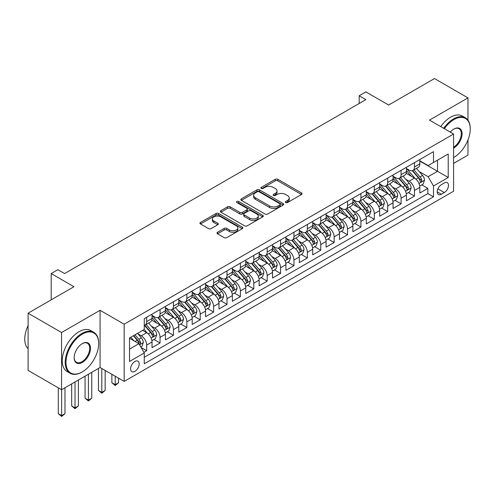 <?xml version="1.0" encoding="UTF-8"?>
<svg xmlns="http://www.w3.org/2000/svg" width="495" height="495" viewBox="0 0 495 495"><rect width="100%" height="100%" fill="white"/><g stroke="black" fill="none" stroke-linecap="round" stroke-linejoin="round"><path stroke-width="0.74" d="M285.702 202.548A1.299 0.749 0 0 0 287.539 202.548L301.505 194.486A1.856 1.07 0 0 0 302.049 193.724A1.856 1.07 0 0 0 301.505 192.963L277.85 179.308A1.856 1.07 0 0 0 275.22 179.308L261.255 187.37A1.299 0.749 0 0 0 260.871 187.902A1.299 0.749 0 0 0 261.255 188.434A1.299 0.749 0 0 0 263.093 188.434L264.899 187.388A5.946 3.434 0 0 1 273.314 187.388L275.282 188.527A5.946 3.434 0 0 1 277.027 190.952A5.946 3.434 0 0 1 275.282 193.384L273.475 194.43A1.299 0.749 0 0 0 273.098 194.956A1.299 0.749 0 0 0 273.475 195.488A1.299 0.749 0 0 0 275.319 195.488L277.126 194.448A5.946 3.434 0 0 1 285.535 194.448L287.508 195.587A5.946 3.434 0 0 1 289.247 198.012A5.946 3.434 0 0 1 287.508 200.444L285.702 201.484A1.299 0.749 0 0 0 285.318 202.016A1.299 0.749 0 0 0 285.702 202.548L285.702 201.484M134.888 371.368A6.058 3.496 120 0 0 138.847 366.028A6.058 3.496 120 0 0 137.913 361.171A6.058 3.496 120 0 0 134.888 361.474A6.058 3.496 120 0 0 130.928 366.814A6.058 3.496 120 0 0 131.856 371.671A6.058 3.496 120 0 0 134.888 371.368M217.515 232.273A1.856 1.07 0 0 0 216.971 233.034A1.856 1.07 0 0 0 217.515 233.795L224.155 237.625A1.856 1.07 0 0 0 226.784 237.625L242.296 228.671A1.856 1.07 0 0 0 242.841 227.91A1.856 1.07 0 0 0 242.296 227.149L218.635 213.494A1.856 1.07 0 0 0 216.006 213.494L200.5 222.447A1.856 1.07 0 0 0 199.955 223.208A1.856 1.07 0 0 0 200.5 223.963L208.513 228.591A1.856 1.07 0 0 0 211.142 228.591L217.781 224.761A1.856 1.07 0 0 0 218.326 224.006A1.856 1.07 0 0 0 217.781 223.245L213.803 220.949A4.975 2.871 0 0 1 212.349 218.92A4.975 2.871 0 0 1 215.418 216.266A4.975 2.871 0 0 1 220.838 216.89L236.412 225.881A4.975 2.871 0 0 1 237.866 227.91A4.975 2.871 0 0 1 234.797 230.565A4.975 2.871 0 0 1 229.383 229.94L226.784 228.442A1.856 1.07 0 0 0 224.155 228.442L217.515 232.273L217.515 233.795M467.973 120.161L467.973 97.886L434.499 78.556L388.637 105.039L365.873 91.897L359.178 95.758L365.873 99.625L64.585 273.574L57.89 269.707L51.195 273.574L51.195 299.859M61.572 332.522L61.572 389.726L100.07 367.5L100.07 310.291L61.572 332.522L28.097 313.193L73.959 286.716L51.195 273.574M100.07 310.291L124.177 324.206L453.581 134.027L453.581 191.237L124.177 381.416L124.177 324.206M467.973 97.886L429.474 120.112L453.581 134.027M265.029 214.026A1.856 1.07 0 0 0 267.659 214.026L283.171 205.072A1.856 1.07 0 0 0 283.715 204.311A1.856 1.07 0 0 0 283.171 203.55L259.51 189.894A1.856 1.07 0 0 0 256.88 189.894L241.374 198.848A1.856 1.07 0 0 0 240.83 199.609A1.856 1.07 0 0 0 241.374 200.364L265.029 214.026M237.359 202.826A1.299 0.749 0 0 1 238.677 203.012L262.709 216.884L247.222 225.825A1.856 1.07 0 0 1 244.592 225.825L220.937 212.163L220.937 210.647A1.856 1.07 0 0 0 220.393 211.408A1.856 1.07 0 0 0 220.937 212.163M220.937 210.647L227.57 206.817A1.856 1.07 0 0 1 230.2 206.817L239.797 212.355A1.856 1.07 0 0 0 242.426 212.355L246.826 209.812A1.856 1.07 0 0 0 247.37 209.051A1.856 1.07 0 0 0 246.826 208.296L236.839 202.529A1.299 0.749 0 0 1 236.455 201.997A1.299 0.749 0 0 1 237.26 201.304A1.299 0.749 0 0 1 238.677 201.465L262.734 215.35A1.856 1.07 0 0 1 263.278 216.111A1.856 1.07 0 0 1 262.734 216.872L262.734 215.35M61.572 389.726L28.097 370.402L28.097 313.193M453.581 163.406L467.973 155.096L467.973 139.961M143.89 352.329L146.668 350.726L141.112 347.521M137.95 333.865L141.316 335.808A7.574 4.375 60 0 1 146.668 345.083L152.027 341.989L152.027 347.632L160.058 342.998L153.97 339.477M151.34 326.131L154.706 328.074A7.574 4.375 60 0 1 160.058 337.355L165.417 334.261L165.417 339.904L173.448 335.264L167.36 331.749M164.73 318.403L168.096 320.345A7.574 4.375 60 0 1 173.448 329.621L178.806 326.527L178.806 332.17L186.844 327.535L180.749 324.015M178.126 310.674L181.486 312.611A7.574 4.375 60 0 1 186.844 321.892L192.196 318.799L192.196 324.442L200.234 319.801L194.139 316.286M191.516 302.94L194.875 304.883A7.574 4.375 60 0 1 200.234 314.158L205.586 311.064L205.586 316.713L213.623 312.073L207.529 308.552M204.905 295.212L208.265 297.149A7.574 4.375 60 0 1 213.623 306.43L218.976 303.336L218.976 308.979L227.013 304.338L220.919 300.824M218.295 287.477L221.655 289.42A7.574 4.375 60 0 1 227.013 298.695L232.372 295.608L232.372 301.251L240.403 296.61L234.308 293.089M231.685 279.749L235.045 281.692A7.574 4.375 60 0 1 240.403 290.967L245.761 287.873L245.761 293.516L253.793 288.882L247.698 285.361M245.075 272.015L248.434 273.958A7.574 4.375 60 0 1 253.793 283.233L259.151 280.145L259.151 285.788L267.182 281.148L261.094 277.633M258.464 264.287L261.83 266.23A7.574 4.375 60 0 1 267.182 275.505L272.541 272.411L272.541 278.054L280.572 273.419L274.484 269.899M271.854 256.558L275.22 258.495A7.574 4.375 60 0 1 280.572 267.776L285.931 264.683L285.931 270.326L293.962 265.685L287.873 262.171M285.244 248.824L288.61 250.767A7.574 4.375 60 0 1 293.962 260.042L299.32 256.948L299.32 262.591L307.358 257.957L301.263 254.436M298.64 241.096L302 243.033A7.574 4.375 60 0 1 307.358 252.314L312.71 249.22L312.71 254.863L320.748 250.222L314.653 246.708M312.029 233.362L315.389 235.304A7.574 4.375 60 0 1 320.748 244.579L326.1 241.486L326.1 247.135L334.137 242.494L328.043 238.974M325.419 225.633L328.779 227.57A7.574 4.375 60 0 1 334.137 236.851L339.49 233.758L339.49 239.401L347.527 234.76L341.432 231.245M338.809 217.899L342.169 219.842A7.574 4.375 60 0 1 347.527 229.117L352.886 226.029L352.886 231.672L360.917 227.032L354.822 223.517M352.199 210.171L355.558 212.114A7.574 4.375 60 0 1 360.917 221.389L366.275 218.295L366.275 223.938L374.307 219.304L368.212 215.783M365.588 202.436L368.948 204.379A7.574 4.375 60 0 1 374.307 213.654L379.665 210.567L379.665 216.21L387.696 211.569L381.608 208.055M378.978 194.708L382.344 196.651A7.574 4.375 60 0 1 387.696 205.926L393.055 202.832L393.055 208.475L401.086 203.841L394.998 200.32M392.368 186.98L395.734 188.917A7.574 4.375 60 0 1 401.086 198.198L406.445 195.104L406.445 200.747L414.476 196.107L414.476 190.464A7.574 4.375 -120 0 0 409.124 181.189L405.758 179.246M408.387 192.592L414.476 196.107M152.027 341.989A7.574 4.375 -120 0 0 146.668 332.714L142.653 330.394M165.417 334.261A7.574 4.375 -120 0 0 160.058 324.98L151.779 320.203M178.806 326.527A7.574 4.375 -120 0 0 173.448 317.252L165.169 312.469M192.196 318.799A7.574 4.375 -120 0 0 186.844 309.524L178.559 304.741M205.586 311.064A7.574 4.375 -120 0 0 200.234 301.789L191.949 297.006M218.976 303.336A7.574 4.375 -120 0 0 213.623 294.061L205.338 289.278M232.372 295.608A7.574 4.375 -120 0 0 227.013 286.327L218.734 281.55M245.761 287.873A7.574 4.375 -120 0 0 240.403 278.598L232.124 273.815M259.151 280.145A7.574 4.375 -120 0 0 253.793 270.864L245.514 266.087M272.541 272.411A7.574 4.375 -120 0 0 267.182 263.136L258.904 258.353M285.931 264.683A7.574 4.375 -120 0 0 280.572 255.401L272.293 250.625M299.32 256.948A7.574 4.375 -120 0 0 293.962 247.673L285.683 242.89M312.71 249.22A7.574 4.375 -120 0 0 307.358 239.945L299.073 235.162M326.1 241.486A7.574 4.375 -120 0 0 320.748 232.211L312.463 227.428M339.49 233.758A7.574 4.375 -120 0 0 334.137 224.483L325.852 219.7M352.886 226.029A7.574 4.375 -120 0 0 347.527 216.748L339.248 211.971M366.275 218.295A7.574 4.375 -120 0 0 360.917 209.02L352.638 204.237M379.665 210.567A7.574 4.375 -120 0 0 374.307 201.286L366.028 196.509M393.055 202.832A7.574 4.375 -120 0 0 387.696 193.557L379.418 188.774M406.445 195.104A7.574 4.375 -120 0 0 401.086 185.829L392.807 181.046M444.337 182.964L441.392 184.666A5.872 3.391 120 0 0 437.561 189.839A5.872 3.391 120 0 0 438.459 194.541A5.872 3.391 120 0 0 441.392 194.25L444.337 192.555A5.872 3.391 120 0 0 448.173 187.382A5.872 3.391 120 0 0 447.276 182.674A5.872 3.391 120 0 0 444.337 182.964M129.529 349.105L138.903 343.691L144.262 352.966L144.262 363.794L433.496 196.806L433.496 185.984L428.138 176.703L419.154 171.518M144.262 352.966L129.529 361.474L129.529 337.967L144.262 329.466L144.262 318.644L433.496 151.656L433.496 162.478L448.223 153.976L448.223 177.476L433.496 185.984M152.027 315.395L154.706 316.942A7.574 4.375 60 0 0 158.493 317.32L163.845 314.226A7.574 4.375 -120 0 0 165.417 310.755L165.417 306.43M165.417 307.667L168.096 309.214A7.574 4.375 60 0 0 171.883 309.585L177.241 306.492A7.574 4.375 -120 0 0 178.806 303.027L178.806 298.695M178.806 299.933L181.486 301.48A7.574 4.375 60 0 0 185.272 301.857L190.631 298.763A7.574 4.375 -120 0 0 192.196 295.298L192.196 290.967M192.196 292.205L194.875 293.752A7.574 4.375 60 0 0 198.662 294.123L204.02 291.029A7.574 4.375 -120 0 0 205.586 287.564L205.586 283.233M205.586 284.47L208.265 286.017A7.574 4.375 60 0 0 212.052 286.395L217.41 283.301A7.574 4.375 -120 0 0 218.976 279.836L218.976 275.505M218.976 276.742L221.655 278.289A7.574 4.375 60 0 0 225.442 278.66L230.8 275.573A7.574 4.375 -120 0 0 232.372 272.101L232.372 267.77M232.372 269.008L235.045 270.555A7.574 4.375 60 0 0 238.831 270.932L244.19 267.838A7.574 4.375 -120 0 0 245.761 264.373L245.761 260.042M245.761 261.28L248.434 262.826A7.574 4.375 60 0 0 252.227 263.204L257.579 260.11A7.574 4.375 -120 0 0 259.151 256.639L259.151 252.314M259.151 253.551L261.83 255.092A7.574 4.375 60 0 0 265.617 255.47L270.969 252.376A7.574 4.375 -120 0 0 272.541 248.911L272.541 244.579M272.541 245.817L275.22 247.364A7.574 4.375 60 0 0 279.007 247.741L284.359 244.648A7.574 4.375 -120 0 0 285.931 241.176L285.931 236.851M285.931 238.089L288.61 239.636A7.574 4.375 60 0 0 292.397 240.007L297.755 236.913A7.574 4.375 -120 0 0 299.32 233.448L299.32 229.117M299.32 230.354L302 231.901A7.574 4.375 60 0 0 305.786 232.279L311.145 229.185A7.574 4.375 -120 0 0 312.71 225.72L312.71 221.389M312.71 222.626L315.389 224.173A7.574 4.375 60 0 0 319.176 224.544L324.534 221.457A7.574 4.375 -120 0 0 326.1 217.986L326.1 213.654M326.1 214.892L328.779 216.439A7.574 4.375 60 0 0 332.566 216.816L337.924 213.722A7.574 4.375 -120 0 0 339.49 210.257L339.49 205.926M339.49 207.164L342.169 208.711A7.574 4.375 60 0 0 345.956 209.082L351.314 205.994A7.574 4.375 -120 0 0 352.886 202.523L352.886 198.198M352.886 199.429L355.558 200.976A7.574 4.375 60 0 0 359.345 201.354L364.704 198.26A7.574 4.375 -120 0 0 366.275 194.795L366.275 190.464M366.275 191.701L368.948 193.248A7.574 4.375 60 0 0 372.741 193.625L378.093 190.532A7.574 4.375 -120 0 0 379.665 187.06L379.665 182.735M379.665 183.973L382.344 185.514A7.574 4.375 60 0 0 386.131 185.891L391.483 182.797A7.574 4.375 -120 0 0 393.055 179.332L393.055 175.001M393.055 176.239L395.734 177.785A7.574 4.375 60 0 0 399.521 178.163L404.873 175.069A7.574 4.375 -120 0 0 406.445 171.598L406.445 167.273M144.262 357.297L427.872 193.557L427.872 188.378L419.834 193.019L419.834 187.37A7.574 4.375 -120 0 0 414.476 178.095L406.197 173.312M406.445 168.51L409.124 170.057A7.574 4.375 -120 0 0 412.91 170.429A7.574 4.375 -120 0 0 414.476 166.963L414.476 162.632M412.91 170.429L418.269 167.335A7.574 4.375 -120 0 0 419.834 163.87L419.834 159.538M146.668 317.252L146.668 321.583A7.574 4.375 60 0 1 145.103 325.048A7.574 4.375 60 0 1 144.262 325.357M145.103 325.048L150.455 321.954A7.574 4.375 -120 0 0 152.027 318.489L152.027 314.158M160.058 309.517L160.058 313.849A7.574 4.375 60 0 1 158.493 317.32M173.448 301.789L173.448 306.12A7.574 4.375 60 0 1 171.883 309.585M186.844 294.061L186.844 298.386A7.574 4.375 60 0 1 185.272 301.857M200.234 286.327L200.234 290.658A7.574 4.375 60 0 1 198.662 294.123M213.623 278.598L213.623 282.923A7.574 4.375 60 0 1 212.052 286.395M227.013 270.864L227.013 275.195A7.574 4.375 60 0 1 225.442 278.66M240.403 263.136L240.403 267.467A7.574 4.375 60 0 1 238.831 270.932M253.793 255.401L253.793 259.733A7.574 4.375 60 0 1 252.227 263.204M267.182 247.673L267.182 252.004A7.574 4.375 60 0 1 265.617 255.47M280.572 239.945L280.572 244.27A7.574 4.375 60 0 1 279.007 247.741M293.962 232.211L293.962 236.542A7.574 4.375 60 0 1 292.397 240.007M307.358 224.483L307.358 228.808A7.574 4.375 60 0 1 305.786 232.279M320.748 216.748L320.748 221.079A7.574 4.375 60 0 1 319.176 224.544M334.137 209.02L334.137 213.345A7.574 4.375 60 0 1 332.566 216.816M347.527 201.286L347.527 205.617A7.574 4.375 60 0 1 345.956 209.082M360.917 193.557L360.917 197.889A7.574 4.375 60 0 1 359.345 201.354M374.307 185.823L374.307 190.154A7.574 4.375 60 0 1 372.741 193.625M387.696 178.095L387.696 182.426A7.574 4.375 60 0 1 386.131 185.891M401.086 170.367L401.086 174.692A7.574 4.375 60 0 1 399.521 178.163M401.086 198.198L401.086 203.841M387.696 205.926L387.696 211.569M374.307 213.654L374.307 219.304M360.917 221.389L360.917 227.032M347.527 229.117L347.527 234.76M334.137 236.851L334.137 242.494M320.748 244.579L320.748 250.222M307.358 252.314L307.358 257.957M293.962 260.042L293.962 265.685M280.572 267.776L280.572 273.419M267.182 275.505L267.182 281.148M253.793 283.233L253.793 288.882M240.403 290.967L240.403 296.61M227.013 298.695L227.013 304.338M213.623 306.43L213.623 312.073M200.234 314.158L200.234 319.801M186.844 321.892L186.844 327.535M173.448 329.621L173.448 335.264M160.058 337.355L160.058 342.998M146.668 345.083L146.668 350.726M138.903 343.691L129.529 338.277M428.138 176.703L437.512 171.295L437.512 160.157L448.223 153.976M419.834 161.085L448.223 177.476M419.834 160.776L428.138 165.571L433.496 162.478M100.07 367.5L124.177 381.416M359.178 95.758L359.178 103.492M421.777 184.858L427.872 188.378M427.872 193.557L433.496 196.806M286.221 202.733L287.508 201.985A5.946 3.434 0 0 0 289.247 199.559L289.247 198.012M277.027 190.952L277.027 192.499A5.946 3.434 0 0 1 275.282 194.931L273.995 195.674M301.48 194.498L277.85 180.854A1.856 1.07 0 0 0 275.22 180.854L261.775 188.614M283.146 205.085L259.51 191.441A1.856 1.07 0 0 0 256.88 191.441L241.399 200.382M279.885 204.843A1.299 0.749 0 0 0 280.263 204.311A1.299 0.749 0 0 0 279.885 203.779L259.12 191.788A1.299 0.749 0 0 0 257.276 191.788L255.371 192.889A5.946 3.434 0 0 0 253.632 195.321A5.946 3.434 0 0 0 255.371 197.746L269.565 205.945A5.946 3.434 0 0 0 277.98 205.945L279.885 204.843L279.885 206.39A1.299 0.749 0 0 0 280.263 205.858L280.263 204.311M253.632 195.321L253.632 196.868A5.946 3.434 0 0 0 255.371 199.293L255.371 197.746M279.885 206.39L277.98 207.492A5.946 3.434 0 0 1 269.565 207.492L255.371 199.293M220.962 212.182L227.57 208.364L227.57 206.817M247.37 209.051L247.37 210.598A1.856 1.07 0 0 1 246.826 211.359L242.426 213.902A1.856 1.07 0 0 1 239.797 213.902L230.2 208.364A1.856 1.07 0 0 0 227.57 208.364M249.752 218.103A4.975 2.871 0 0 0 255.172 218.728A4.975 2.871 0 0 0 258.242 216.074A4.975 2.871 0 0 0 256.787 214.044L251.299 210.876A1.856 1.07 0 0 0 248.669 210.876L244.264 213.419A1.856 1.07 0 0 0 243.719 214.174A1.856 1.07 0 0 0 244.264 214.935L249.752 218.103L249.752 219.65A4.975 2.871 0 0 0 255.172 220.269A4.975 2.871 0 0 0 258.242 217.621L258.242 216.074M243.719 214.174L243.719 215.721A1.856 1.07 0 0 0 244.264 216.482L244.264 214.935M249.752 219.65L244.264 216.482M237.866 227.91L237.866 229.457A4.975 2.871 0 0 1 234.797 232.112A4.975 2.871 0 0 1 229.383 231.487L226.784 229.989A1.856 1.07 0 0 0 224.155 229.989L217.54 233.807M212.349 218.92L212.349 220.467A4.975 2.871 0 0 0 213.803 222.496L213.803 220.949M217.781 223.245L217.781 224.761L213.803 222.496M242.272 228.684L218.635 215.04A1.856 1.07 0 0 0 216.006 215.04L200.524 223.981M419.723 186.046L423.182 184.047L424.518 180.18A5.018 2.896 -120 0 0 422.569 175.471L416.45 168.387M415.225 178.584L407.967 170.187A14.485 8.366 -120 0 0 406.445 168.591M411.246 176.226L407.187 171.53A12.022 6.942 -120 0 0 406.445 170.719M412.23 170.701L418.417 177.866A5.018 2.896 60 0 1 420.206 181.325L420.571 181.919L421.251 181.826L421.814 180.397A5.018 2.896 -120 0 0 420.02 176.938L413.907 169.853M412.589 170.583L419.24 178.287A2.555 1.479 60 0 1 419.884 179.283L421.814 180.397M453.581 157.534L453.915 157.336L453.581 157.534A23.104 13.34 120 0 0 453.915 157.336L453.915 157.336A23.104 13.34 120 0 0 470.25 129.04A23.104 13.34 120 0 0 453.915 119.611A23.104 13.34 120 0 0 444.349 128.7M443.662 128.304A23.673 13.668 -60 0 1 453.513 118.918A23.673 13.668 -60 0 1 465.35 117.742A23.673 13.668 -60 0 1 470.25 128.576A23.673 13.668 -60 0 1 470.25 128.811M450.283 132.122A11.552 6.67 -60 0 1 453.915 129.04A11.552 6.67 -60 0 1 462.082 133.761A11.552 6.67 -60 0 1 453.915 147.906A11.552 6.67 -60 0 1 453.581 148.092M440.717 126.602A23.673 13.668 -60 0 1 450.568 117.216A23.673 13.668 -60 0 1 462.404 116.04L465.35 117.742M453.581 147.17A10.983 6.342 120 0 0 460.703 137.486A10.983 6.342 120 0 0 459.001 128.731A10.983 6.342 120 0 0 453.711 129.164M81.929 372.104L82.331 371.869A23.104 13.34 120 0 0 98.666 343.573A23.104 13.34 120 0 0 82.331 334.144A23.104 13.34 120 0 0 65.99 362.439A23.104 13.34 120 0 0 82.331 371.869L81.929 372.104A23.673 13.668 -60 0 1 70.092 373.273A23.673 13.668 -60 0 1 66.466 354.309A23.673 13.668 -60 0 1 81.929 333.444A23.673 13.668 -60 0 1 93.765 332.275A23.673 13.668 -60 0 1 98.666 343.109A23.673 13.668 -60 0 1 98.666 343.344M82.331 362.439A11.552 6.67 -60 0 1 74.163 357.724A11.552 6.67 -60 0 1 82.331 343.573L82.331 343.573A11.552 6.67 -60 0 1 90.498 348.288A11.552 6.67 -60 0 1 82.331 362.439M74.163 357.489A10.983 6.342 120 0 0 76.434 362.284A10.983 6.342 120 0 0 81.929 361.74A10.983 6.342 120 0 0 89.1 352.063A10.983 6.342 120 0 0 87.417 343.264A10.983 6.342 120 0 0 82.127 343.697M70.092 373.273L67.147 371.572A23.673 13.668 -60 0 1 63.515 352.607A23.673 13.668 -60 0 1 78.983 331.749A23.673 13.668 -60 0 1 90.814 330.573L93.765 332.275M28.097 348.752A23.673 13.668 -60 0 1 28.097 325.561M406.333 193.774L409.792 191.782L411.128 187.914A5.018 2.896 -120 0 0 409.179 183.2L403.06 176.115M401.835 186.318L394.577 177.915A14.485 8.366 -120 0 0 393.055 176.325M397.856 183.961L393.797 179.258A12.022 6.942 -120 0 0 393.055 178.454M398.84 178.435L405.028 185.6A5.018 2.896 60 0 1 406.816 189.053L407.181 189.647L407.855 189.554L408.425 188.125A5.018 2.896 -120 0 0 406.63 184.672L400.517 177.587M399.199 178.318L405.851 186.015A2.555 1.479 60 0 1 406.494 187.017L408.425 188.125M392.943 201.508L396.402 199.51L397.739 195.643A5.018 2.896 -120 0 0 395.783 190.934L389.67 183.849M388.445 194.046L381.187 185.644A14.485 8.366 -120 0 0 379.665 184.053M384.46 191.689L380.407 186.992A12.022 6.942 -120 0 0 379.665 186.182M385.444 186.163L391.638 193.328A5.018 2.896 60 0 1 393.426 196.787L393.791 197.381L394.466 197.282L395.029 195.859A5.018 2.896 -120 0 0 393.24 192.4L387.121 185.316M385.809 186.046L392.461 193.743A2.555 1.479 60 0 1 393.104 194.745L395.029 195.859M379.554 209.237L383.012 207.238L384.349 203.377A5.018 2.896 -120 0 0 382.394 198.662L376.28 191.577M375.049 201.781L367.797 193.378A14.485 8.366 -120 0 0 366.275 191.782M371.071 199.423L367.012 194.721A12.022 6.942 -120 0 0 366.275 193.916M372.054 193.898L378.242 201.063A5.018 2.896 60 0 1 380.036 204.515L380.401 205.109L381.076 205.017L381.639 203.587A5.018 2.896 -120 0 0 379.851 200.135L373.731 193.05M372.419 193.78L379.071 201.477A2.555 1.479 60 0 1 379.714 202.474L381.639 203.587M366.158 216.971L369.623 214.972L370.959 211.105A5.018 2.896 -120 0 0 369.004 206.396L362.885 199.312M361.659 209.509L354.408 201.106A14.485 8.366 -120 0 0 352.886 199.516M357.681 207.151L353.622 202.455A12.022 6.942 -120 0 0 352.886 201.644M358.665 201.626L364.852 208.791A5.018 2.896 60 0 1 366.64 212.25L367.005 212.844L367.686 212.745L368.249 211.322A5.018 2.896 -120 0 0 366.461 207.863L360.341 200.778M359.03 201.508L365.681 209.206A2.555 1.479 60 0 1 366.325 210.208L368.249 211.322M352.768 224.699L356.233 222.701L357.569 218.84A5.018 2.896 -120 0 0 355.614 214.125L349.495 207.04M348.27 217.237L341.018 208.84A14.485 8.366 -120 0 0 339.49 207.244M344.291 214.879L340.232 210.183A12.022 6.942 -120 0 0 339.49 209.373M345.275 209.354L351.462 216.519A5.018 2.896 60 0 1 353.251 219.978L353.616 220.572L354.296 220.479L354.859 219.05A5.018 2.896 -120 0 0 353.071 215.591L346.952 208.513M345.64 209.243L352.292 216.94A2.555 1.479 60 0 1 352.935 217.936L354.859 219.05M339.378 232.433L342.837 230.435L344.18 226.568A5.018 2.896 -120 0 0 342.224 221.853L336.105 214.774M334.88 224.971L327.622 216.569A14.485 8.366 -120 0 0 326.1 214.978M330.901 222.614L326.842 217.911A12.022 6.942 -120 0 0 326.1 217.107M331.885 217.088L338.073 224.254A5.018 2.896 60 0 1 339.861 227.712L340.226 228.306L340.907 228.207L341.47 226.784A5.018 2.896 -120 0 0 339.681 223.325L333.562 216.241M332.25 216.971L338.896 224.668A2.555 1.479 60 0 1 339.545 225.671L341.47 226.784M325.988 240.162L329.447 238.163L330.79 234.296A5.018 2.896 -120 0 0 328.835 229.587L322.715 222.503M321.49 232.7L314.232 224.303A14.485 8.366 -120 0 0 312.71 222.707M317.512 230.342L313.453 225.646A12.022 6.942 -120 0 0 312.71 224.835M318.495 224.817L324.683 231.982A5.018 2.896 60 0 1 326.471 235.441L326.836 236.035L327.517 235.942L328.08 234.512A5.018 2.896 -120 0 0 326.292 231.054L320.172 223.975M318.86 224.699L325.506 232.403A2.555 1.479 60 0 1 326.149 233.399L328.08 234.512M312.599 247.896L316.058 245.897L317.4 242.03A5.018 2.896 -120 0 0 315.445 237.315L309.326 230.237M308.1 240.434L300.842 232.031A14.485 8.366 -120 0 0 299.32 230.441M304.122 238.076L300.063 233.374A12.022 6.942 -120 0 0 299.32 232.57M305.106 232.551L311.293 239.716A5.018 2.896 60 0 1 313.081 243.169L313.446 243.769L314.127 243.67L314.69 242.241A5.018 2.896 -120 0 0 312.902 238.788L306.782 231.703M305.471 232.433L312.116 240.131A2.555 1.479 60 0 1 312.76 241.133L314.69 242.241M299.209 255.624L302.668 253.626L304.004 249.758A5.018 2.896 -120 0 0 302.055 245.05L295.936 237.965M294.711 248.162L287.453 239.759A14.485 8.366 -120 0 0 285.931 238.169M290.732 245.805L286.673 241.108A12.022 6.942 -120 0 0 285.931 240.298M291.716 240.279L297.903 247.444A5.018 2.896 60 0 1 299.692 250.903L300.057 251.497L300.737 251.404L301.3 249.975A5.018 2.896 -120 0 0 299.506 246.516L293.393 239.431M292.075 240.162L298.726 247.859A2.555 1.479 60 0 1 299.37 248.861L301.3 249.975M285.819 263.352L289.278 261.36L290.615 257.493A5.018 2.896 -120 0 0 288.665 252.778L282.546 245.693M281.321 255.896L274.063 247.494A14.485 8.366 -120 0 0 272.541 245.904M277.342 253.539L273.283 248.837A12.022 6.942 -120 0 0 272.541 248.032M278.326 248.014L284.514 255.179A5.018 2.896 60 0 1 286.302 258.631L286.667 259.225L287.341 259.132L287.911 257.703A5.018 2.896 -120 0 0 286.116 254.251L280.003 247.166M278.685 247.896L285.337 255.593A2.555 1.479 60 0 1 285.98 256.596L287.911 257.703M272.429 271.087L275.888 269.088L277.225 265.221A5.018 2.896 -120 0 0 275.269 260.512L269.156 253.428M267.931 263.625L260.673 255.222A14.485 8.366 -120 0 0 259.151 253.632M263.946 261.267L259.894 256.571A12.022 6.942 -120 0 0 259.151 255.76M264.93 255.742L271.124 262.907A5.018 2.896 60 0 1 272.912 266.366L273.277 266.96L273.952 266.861L274.515 265.438A5.018 2.896 -120 0 0 272.726 261.979L266.607 254.894M265.295 255.624L271.947 263.321A2.555 1.479 60 0 1 272.59 264.324L274.515 265.438M259.04 278.815L262.499 276.816L263.835 272.955A5.018 2.896 -120 0 0 261.88 268.24L255.767 261.156M254.535 271.353L247.283 262.956A14.485 8.366 -120 0 0 245.761 261.36M250.557 268.995L246.498 264.299A12.022 6.942 -120 0 0 245.761 263.495M251.54 263.476L257.728 270.635A5.018 2.896 60 0 1 259.522 274.094L259.887 274.688L260.562 274.595L261.125 273.166A5.018 2.896 -120 0 0 259.337 269.713L253.217 262.628M251.906 263.359L258.557 271.056A2.555 1.479 60 0 1 259.201 272.052L261.125 273.166M245.644 286.549L249.109 284.551L250.445 280.684A5.018 2.896 -120 0 0 248.49 275.975L242.371 268.89M241.145 279.087L233.894 270.685A14.485 8.366 -120 0 0 232.372 269.094M237.167 276.73L233.108 272.033A12.022 6.942 -120 0 0 232.372 271.223M238.151 271.204L244.338 278.369A5.018 2.896 60 0 1 246.126 281.828L246.491 282.422L247.172 282.323L247.735 280.9A5.018 2.896 -120 0 0 245.947 277.441L239.828 270.357M238.516 271.087L245.167 278.784A2.555 1.479 60 0 1 245.811 279.786L247.735 280.9M232.254 294.278L235.719 292.279L237.056 288.418A5.018 2.896 -120 0 0 235.1 283.703L228.981 276.618M227.756 286.815L220.504 278.419A14.485 8.366 -120 0 0 218.976 276.823M223.777 284.458L219.718 279.762A12.022 6.942 -120 0 0 218.976 278.951M224.761 278.933L230.948 286.098A5.018 2.896 60 0 1 232.737 289.556L233.102 290.15L233.782 290.058L234.345 288.628A5.018 2.896 -120 0 0 232.557 285.17L226.438 278.091M225.126 278.815L231.778 286.518A2.555 1.479 60 0 1 232.421 287.515L234.345 288.628M218.864 302.012L222.323 300.013L223.666 296.146A5.018 2.896 -120 0 0 221.71 291.431L215.591 284.353M214.366 294.55L207.108 286.147A14.485 8.366 -120 0 0 205.586 284.557M210.387 292.192L206.328 287.49A12.022 6.942 -120 0 0 205.586 286.685M211.371 286.667L217.559 293.832A5.018 2.896 60 0 1 219.347 297.285L219.712 297.885L220.393 297.786L220.956 296.363A5.018 2.896 -120 0 0 219.167 292.904L213.048 285.819M211.736 286.549L218.382 294.247A2.555 1.479 60 0 1 219.031 295.249L220.956 296.363M205.475 309.74L208.933 307.742L210.276 303.874A5.018 2.896 -120 0 0 208.321 299.166L202.201 292.081M200.976 302.278L193.718 293.882A14.485 8.366 -120 0 0 192.196 292.285M196.998 299.921L192.939 295.224A12.022 6.942 -120 0 0 192.196 294.414M197.981 294.395L204.169 301.56A5.018 2.896 60 0 1 205.957 305.019L206.322 305.613L207.003 305.52L207.566 304.091A5.018 2.896 -120 0 0 205.778 300.632L199.658 293.547M198.347 294.278L204.992 301.981A2.555 1.479 60 0 1 205.635 302.977L207.566 304.091M192.085 317.468L195.544 315.476L196.886 311.609A5.018 2.896 -120 0 0 194.931 306.894L188.812 299.815M187.586 310.012L180.328 301.61A14.485 8.366 -120 0 0 178.806 300.019M183.608 307.655L179.549 302.952A12.022 6.942 -120 0 0 178.806 302.148M184.592 302.129L190.779 309.295A5.018 2.896 60 0 1 192.567 312.747L192.932 313.341L193.613 313.248L194.176 311.819A5.018 2.896 -120 0 0 192.388 308.366L186.269 301.282M184.957 302.012L191.602 309.709A2.555 1.479 60 0 1 192.246 310.712L194.176 311.819M115.205 376.237L115.205 384.664L118.552 382.734L118.552 378.174M118.552 382.734L115.205 385.518L111.858 382.734L111.858 374.307M111.858 382.734L115.205 384.664L115.205 385.518M178.695 325.203L182.154 323.204L183.49 319.337A5.018 2.896 -120 0 0 181.541 314.628L175.422 307.544M174.197 317.74L166.939 309.338A14.485 8.366 -120 0 0 165.417 307.748M170.218 315.383L166.159 310.687A12.022 6.942 -120 0 0 165.417 309.876M171.202 309.858L177.389 317.023A5.018 2.896 60 0 1 179.178 320.482L179.543 321.076L180.217 320.977L180.786 319.553A5.018 2.896 -120 0 0 178.992 316.095L172.879 309.01M171.561 309.74L178.212 317.437A2.555 1.479 60 0 1 178.856 318.44L180.786 319.553M101.809 368.509L101.809 392.399L105.157 390.462L105.157 370.439M105.157 390.462L101.809 393.247L98.462 390.462L98.462 368.429M98.462 390.462L101.809 392.399L101.809 393.247M165.305 332.931L168.764 330.932L170.101 327.071A5.018 2.896 -120 0 0 168.151 322.356L162.032 315.272M160.807 325.475L153.549 317.072A14.485 8.366 -120 0 0 152.027 315.476M156.828 323.117L152.769 318.415A12.022 6.942 -120 0 0 152.027 317.611M157.812 317.592L164 324.757A5.018 2.896 60 0 1 165.788 328.21L166.153 328.804L166.827 328.711L167.39 327.282A5.018 2.896 -120 0 0 165.602 323.829L159.489 316.744M158.171 317.474L164.823 325.172A2.555 1.479 60 0 1 165.466 326.168L167.39 327.282M88.419 374.226L88.419 400.127L91.767 398.197L91.767 372.296M91.767 398.197L88.419 400.981L85.072 398.197L85.072 376.163M85.072 398.197L88.419 400.127L88.419 400.981M151.916 340.665L155.374 338.667L156.711 334.799A5.018 2.896 -120 0 0 154.756 330.091L148.642 323.006M147.417 333.203L144.212 329.497M143.432 330.846L142.913 330.245M144.416 325.32L150.61 332.485A5.018 2.896 60 0 1 152.398 335.944L152.763 336.538L153.438 336.439L154.001 335.016A5.018 2.896 -120 0 0 152.213 331.557L146.093 324.473M144.781 325.203L151.433 332.9A2.555 1.479 60 0 1 152.076 333.902L154.001 335.016M75.03 381.961L75.03 407.861L78.377 405.925L78.377 380.024M78.377 405.925L75.03 408.709L71.682 405.925L71.682 383.891M71.682 405.925L75.03 407.861L75.03 408.709M140.846 347.057L141.985 346.395L143.321 342.534A5.018 2.896 -120 0 0 141.366 337.819L137.517 333.358M133.922 340.814L130.822 337.225M130.043 338.574L129.529 337.98M133.365 335.759L137.214 340.214A5.018 2.896 60 0 1 139.008 343.672L139.373 344.266L140.048 344.173L140.611 342.744A5.018 2.896 -120 0 0 138.823 339.285L134.974 334.83M133.675 335.579L138.043 340.634A2.555 1.479 60 0 1 138.687 341.63L140.611 342.744M61.64 389.689L61.64 415.59L64.987 413.659L64.987 387.758M64.987 413.659L61.64 416.443L58.292 413.659L58.292 387.832M58.292 413.659L61.64 415.59L61.64 416.443M141.316 335.808L146.668 332.714M154.706 328.074L160.058 324.98M168.096 320.345L173.448 317.252M181.486 312.611L186.844 309.524M194.875 304.883L200.234 301.789M208.265 297.149L213.623 294.061M221.655 289.42L227.013 286.327M235.045 281.692L240.403 278.598M248.434 273.958L253.793 270.864M261.83 266.23L267.182 263.136M275.22 258.495L280.572 255.401M288.61 250.767L293.962 247.673M302 243.033L307.358 239.945M315.389 235.304L320.748 232.211M328.779 227.57L334.137 224.483M342.169 219.842L347.527 216.748M355.558 212.114L360.917 209.02M368.948 204.379L374.307 201.286M382.344 196.651L387.696 193.557M395.734 188.917L401.086 185.829M409.124 181.189L414.476 178.095M414.476 166.963L419.834 163.87M146.668 321.583L152.027 318.489M160.058 313.849L165.417 310.755M173.448 306.12L178.806 303.027M186.844 298.386L192.196 295.298M200.234 290.658L205.586 287.564M213.623 282.923L218.976 279.836M227.013 275.195L232.372 272.101M240.403 267.467L245.761 264.373M253.793 259.733L259.151 256.639M267.182 252.004L272.541 248.911M280.572 244.27L285.931 241.176M293.962 236.542L299.32 233.448M307.358 228.808L312.71 225.72M320.748 221.079L326.1 217.986M334.137 213.345L339.49 210.257M347.527 205.617L352.886 202.523M360.917 197.889L366.275 194.795M374.307 190.154L379.665 187.06M387.696 182.426L393.055 179.332M401.086 174.692L406.445 171.598M414.476 190.464L419.834 187.37M437.92 188.843L444.337 192.555M437.24 191.856L441.392 194.25M287.508 201.985L287.508 200.444M273.475 195.488L273.475 194.43M275.282 194.931L275.282 193.384M261.255 188.434L261.255 187.37M275.22 180.854L275.22 179.308M277.85 180.854L277.85 179.308M301.505 194.486L301.505 192.963M241.374 200.364L241.374 198.848M256.88 191.441L256.88 189.894M259.51 191.441L259.51 189.894M283.171 205.072L283.171 203.55M269.565 207.492L269.565 205.945M277.98 207.492L277.98 205.945M230.2 208.364L230.2 206.817M239.797 213.902L239.797 212.355M242.426 213.902L242.426 212.355M246.826 211.359L246.826 209.812M238.677 203.012L238.677 201.465M224.155 229.989L224.155 228.442M226.784 229.989L226.784 228.442M229.383 231.487L229.383 229.94M200.5 223.963L200.5 222.447M216.006 215.04L216.006 213.494M218.635 215.04L218.635 213.494M242.296 228.671L242.296 227.149M418.956 183.472L424.487 180.279M407.967 170.187L408.66 169.785M420.02 176.938L422.569 175.471M416.023 179.252L418.417 177.866M405.566 191.206L411.098 188.007M394.577 177.915L395.264 177.519M406.63 184.672L409.179 183.2M402.633 186.98L405.028 185.6M392.176 198.934L397.708 195.742M381.187 185.644L381.874 185.248M393.24 192.4L395.783 190.934M389.243 194.708L391.638 193.328M378.786 206.662L384.318 203.47M367.797 193.378L368.484 192.976M379.851 200.135L382.394 198.662M375.854 202.443L378.242 201.063M365.397 214.397L370.928 211.204M354.408 201.106L355.094 200.71M366.461 207.863L369.004 206.396M362.464 210.171L364.852 208.791M352.007 222.125L357.539 218.932M341.018 208.84L341.705 208.438M353.071 215.591L355.614 214.125M349.068 217.905L351.462 216.519M338.617 229.859L344.143 226.667M327.622 216.569L328.315 216.173M339.681 223.325L342.224 221.853M335.678 225.633L338.073 224.254M325.221 237.588L330.753 234.395M314.232 224.303L314.925 223.901M326.292 231.054L328.835 229.587M322.288 233.368L324.683 231.982M311.831 245.322L317.363 242.129M300.842 232.031L301.535 231.635M312.902 238.788L315.445 237.315M308.899 241.096L311.293 239.716M298.442 253.05L303.973 249.857M287.453 239.759L288.146 239.363M299.506 246.516L302.055 245.05M295.509 248.824L297.903 247.444M285.052 260.785L290.584 257.586M274.063 247.494L274.75 247.098M286.116 254.251L288.665 252.778M282.119 256.558L284.514 255.179M271.662 268.513L277.194 265.32M260.673 255.222L261.36 254.826M272.726 261.979L275.269 260.512M268.729 264.287L271.124 262.907M258.272 276.241L263.804 273.048M247.283 262.956L247.97 262.554M259.337 269.713L261.88 268.24M255.34 272.021L257.728 270.635M244.883 283.975L250.414 280.783M233.894 270.685L234.581 270.289M245.947 277.441L248.49 275.975M241.944 279.749L244.338 278.369M231.493 291.704L237.025 288.511M220.504 278.419L221.191 278.017M232.557 285.17L235.1 283.703M228.554 287.484L230.948 286.098M218.103 299.438L223.629 296.245M207.108 286.147L207.801 285.751M219.167 292.904L221.71 291.431M215.164 295.212L217.559 293.832M204.707 307.166L210.239 303.973M193.718 293.882L194.411 293.479M205.778 300.632L208.321 299.166M201.774 302.946L204.169 301.56M191.317 314.9L196.849 311.702M180.328 301.61L181.022 301.214M192.388 308.366L194.931 306.894M188.385 310.674L190.779 309.295M177.928 322.629L183.459 319.436M166.939 309.338L167.632 308.942M178.992 316.095L181.541 314.628M174.995 318.403L177.389 317.023M164.538 330.357L170.07 327.164M153.549 317.072L154.236 316.67M165.602 323.829L168.151 322.356M161.605 326.137L164 324.757M151.148 338.091L156.68 334.898M152.213 331.557L154.756 330.091M148.215 333.865L150.61 332.485M139.541 344.792L143.29 342.627M138.823 339.285L141.366 337.819M135.048 341.47L137.214 340.214M470.25 129.04L470.25 128.576M98.666 343.573L98.666 343.109"/></g></svg>
